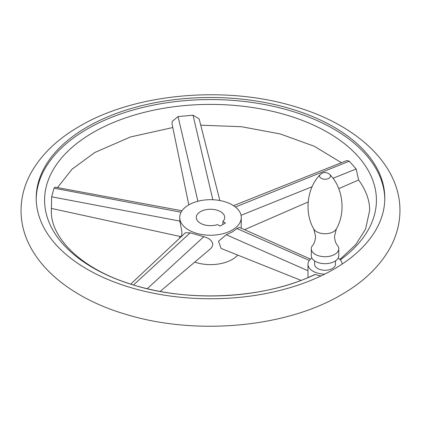 <?xml version="1.0" encoding="UTF-8"?>
<svg xmlns="http://www.w3.org/2000/svg" width="421" height="421" viewBox="0 0 421 421"><rect width="100%" height="100%" fill="white"/><g stroke="black" fill="none" stroke-linecap="round" stroke-linejoin="round"><path stroke-width="0.63" d="M312.629 245.38A13.735 7.931 0 0 0 311.303 248.785A13.735 7.931 0 0 0 319.781 256.11A13.735 7.931 0 0 0 334.748 254.389A13.735 7.931 0 0 0 338.773 248.785A13.735 7.931 0 0 0 337.442 245.38C335.721 243.422 334.742 240.407 334.511 236.344L336.326 228.971A11.846 6.841 0 0 1 333.416 231.734A11.846 6.841 0 0 1 313.745 228.971L315.566 236.344C315.329 240.407 314.355 243.422 312.629 245.38M311.303 248.785L311.303 255.747A13.735 7.931 0 0 0 319.781 263.072A13.735 7.931 0 0 0 334.748 261.352A13.735 7.931 0 0 0 338.773 255.747L338.773 248.785M314.619 260.909L314.619 264.251A10.42 6.015 0 0 0 321.049 269.808A10.42 6.015 0 0 0 332.406 268.509A10.42 6.015 0 0 0 335.458 264.251L335.458 260.909M311.866 257.999A17.05 9.846 0 0 0 307.988 264.251A17.05 9.846 0 0 0 307.988 264.393A17.05 9.846 0 0 0 324.796 274.097A174.294 100.63 180 0 1 138.193 289.685A174.294 100.63 180 0 1 36.206 198.123A174.294 100.63 180 0 1 87.258 126.968A174.294 100.63 180 0 1 277.197 105.155A174.294 100.63 180 0 1 384.794 198.123A174.294 100.63 180 0 1 342.084 264.114A17.05 9.846 0 0 0 338.205 257.999M384.783 199.154A174.294 100.63 0 0 0 276.376 107.023A174.294 100.63 0 0 0 87.258 129.031A174.294 100.63 0 0 0 36.217 199.154M321.107 275.892A17.05 9.846 180 0 1 315.361 274.418L313.877 274.924C263.272 299.457 183.682 302.946 126.816 282.823C77.99 266.588 50.252 235.802 51.362 210.5L51.672 196.817L54.041 188.176L55.167 187.156L181.972 210.779M307.988 275.208L308.072 277.518M233.539 205.669L346.857 160.538L349.272 161.18L356.155 168.974L358.618 179.983L338.768 188.629M172.005 123.748L172.31 121.306L178.046 116.58L193.013 115.212L199.08 118.859L199.312 119.538M340.294 259.857A165.916 95.793 0 0 0 321.012 128.737A165.916 95.793 0 0 0 93.178 132.452A165.916 95.793 0 0 0 87.394 264.409A165.916 95.793 0 0 0 315.361 274.418M241.207 228.177L241.286 217.462A30.786 17.771 0 0 0 222.283 201.038A30.786 17.771 0 0 0 188.729 204.895A30.786 17.771 0 0 0 179.714 217.462A30.786 17.771 0 0 0 198.717 233.881A30.786 17.771 0 0 0 232.271 230.029A30.786 17.771 0 0 0 241.286 217.462M194.734 262.12A30.786 17.771 0 0 0 232.271 259.42A30.786 17.771 0 0 0 237.765 255.105M300.999 280.365L221.109 248.453L218.515 241.28L226.24 234.734L232.271 231.934L236.955 228.545L239.454 227.393L310.493 259.115M179.714 217.462L179.846 221.083L181.919 231.908L181.725 235.555L180.756 236.607L51.415 208.416M130.71 284.107L185.414 232.755L190.203 232.818L205.374 237.16L208.59 238.533L211.068 240.496L212.547 243.038L212.742 244.406L212.021 246.985L210.595 248.664L160.159 291.443M200.454 211.658A14.209 8.204 0 0 0 196.291 217.462A14.209 8.204 0 0 0 217.504 224.598L220.078 226.082L225.435 222.993L222.862 221.504A14.209 8.204 0 0 0 224.709 217.462A14.209 8.204 0 0 0 215.936 209.884A14.209 8.204 0 0 0 200.454 211.658M222.862 224.477L222.862 221.504M313.745 228.971C303.83 212.195 307.346 187.019 320.313 174.541A5.431 3.136 0 0 0 321.744 178.588A5.431 3.136 0 0 0 328.88 178.309A5.431 3.136 0 0 0 329.759 174.541C342.726 187.019 346.241 212.195 336.326 228.971M342.084 264.114A174.294 100.63 180 0 1 333.742 269.282A174.294 100.63 180 0 1 324.796 274.097M241.059 215.315L312.114 186.708M333 178.299L356.155 168.974M235.418 207.027L349.272 161.18M236.955 228.545L309.324 260.431M226.24 234.734L307.988 270.75M212.842 199.738L193.013 115.212M197.907 201.243L178.046 116.58M181.077 212.226L54.041 188.176M179.846 221.083L51.672 196.817M190.203 232.818L133.515 284.98M203.706 236.791L147.276 288.717M329.759 174.541A6.631 6.631 0 0 0 320.313 174.541M399.95 210.5C400.097 164.027 355.929 124.3 294.589 106.502C225.351 85.331 135.373 93.299 79.68 126.221C57.156 139.167 40.748 155.075 30.444 173.952C24.244 185.635 21.108 197.817 21.05 210.5C20.903 256.973 65.071 296.7 126.411 314.498C195.649 335.669 285.627 327.701 341.32 294.779C363.844 281.833 380.252 265.925 390.556 247.048C396.756 235.365 399.892 223.183 399.95 210.5M172.794 127.542L130.494 136.962L94.836 152.47L71.97 169.247L57.524 187.592M200.743 125.195L241.491 126.721L280.202 133.931L314.303 146.276L341.42 162.701M339.926 259.452L355.766 244.606L365.565 229.156L369.638 210.5C369.749 200.443 366.044 190.239 358.524 179.883M308.172 201.954L244.548 229.666M199.307 119.511L219.841 200.522M172 123.721L188.808 204.848M307.988 275.46L307.988 264.251M179.714 236.381L179.714 238.102"/></g></svg>
